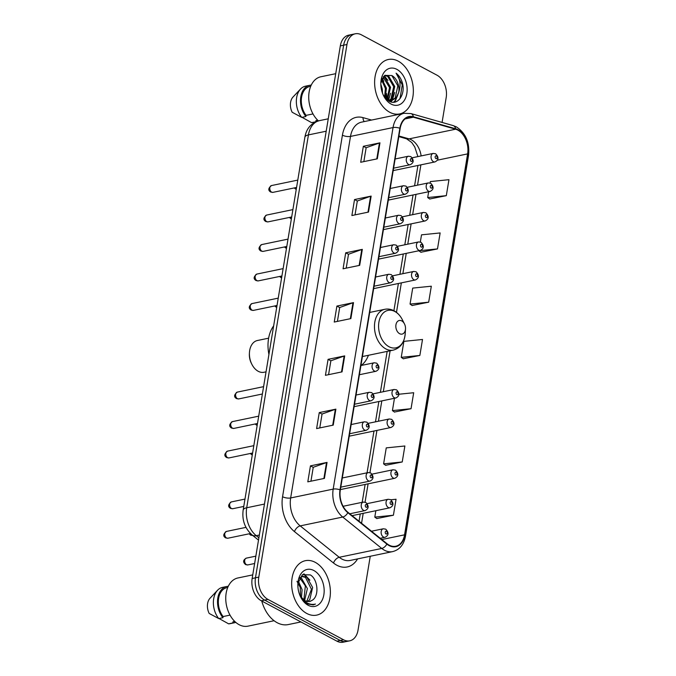 <?xml version="1.0" encoding="UTF-8"?>
<svg xmlns="http://www.w3.org/2000/svg" width="676" height="676" viewBox="0 0 676 676"><rect width="100%" height="100%" fill="white"/><g stroke="black" fill="none" stroke-linecap="round" stroke-linejoin="round"><path stroke-width="1.01" d="M361.136 365.488A30.69 20.897 78.3 0 0 368.428 355.289M402.811 85.024A23.161 15.768 78.3 0 0 401.654 80.79M442.079 122.441L446.202 97.496A17.373 11.83 78.3 0 0 437.034 75.213L361.423 34.831A17.373 11.83 78.3 0 0 355.246 33.8L348.605 35.177A17.373 11.83 78.3 0 0 340.324 45.883L252.148 578.504A17.373 11.83 78.3 0 0 261.316 600.787L336.927 641.169A17.373 11.83 78.3 0 0 343.104 642.2L346.433 641.507A17.373 11.83 78.3 0 1 340.248 640.476A17.373 11.83 78.3 0 0 346.433 641.507L349.754 640.823A17.373 11.83 78.3 0 0 358.035 630.116L370.254 556.263M351.926 34.493A17.373 11.83 78.3 0 0 343.645 45.191L255.469 577.811A17.373 11.83 78.3 0 0 264.637 600.102L340.248 640.476L264.637 600.102A17.373 11.83 78.3 0 1 255.469 577.811L343.645 45.191A17.373 11.83 78.3 0 1 351.926 34.493M398.215 61.144A27.8 18.92 78.3 0 0 388.328 59.496A27.8 18.92 78.3 0 0 374.631 83.486A27.8 18.92 78.3 0 0 389.756 112.275A27.8 18.92 78.3 0 0 399.643 113.931A27.8 18.92 78.3 0 0 413.34 89.942A27.8 18.92 78.3 0 0 398.215 61.144A27.8 18.92 78.3 0 0 388.328 59.496A27.8 18.92 78.3 0 0 374.631 83.486A27.8 18.92 78.3 0 0 389.756 112.275A27.8 18.92 78.3 0 0 399.643 113.931A27.8 18.92 78.3 0 0 413.34 89.942A27.8 18.92 78.3 0 0 398.215 61.144M315.244 562.339A27.8 18.92 78.3 0 0 305.358 560.691A27.8 18.92 78.3 0 0 291.66 584.681A27.8 18.92 78.3 0 0 306.777 613.47A27.8 18.92 78.3 0 0 316.672 615.126A27.8 18.92 78.3 0 0 330.37 591.137A27.8 18.92 78.3 0 0 315.244 562.339A27.8 18.92 78.3 0 0 305.358 560.691A27.8 18.92 78.3 0 0 291.66 584.681A27.8 18.92 78.3 0 0 306.777 613.47A27.8 18.92 78.3 0 0 316.672 615.126A27.8 18.92 78.3 0 0 330.37 591.137A27.8 18.92 78.3 0 0 315.244 562.339M457.846 130.122A18.531 12.616 -101.7 0 1 467.623 153.891L404.561 534.826A18.531 12.616 -101.7 0 1 395.73 546.242A18.531 12.616 -101.7 0 1 386.993 543.707L347.954 512.315A18.531 12.616 -101.7 0 1 340.324 489.965L400.175 128.423A18.531 12.616 -101.7 0 1 409.005 117.007A18.531 12.616 -101.7 0 1 413.366 117.201L455.616 129.209A18.531 12.616 -101.7 0 1 457.846 130.122M457.914 129.691A18.996 12.928 78.3 0 0 455.624 128.761L413.382 116.754A18.996 12.928 78.3 0 0 399.862 128.254L340.011 489.804A18.996 12.928 78.3 0 0 347.836 512.704L386.866 544.104A18.996 12.928 78.3 0 0 404.873 534.995L467.936 154.06A18.996 12.928 78.3 0 0 457.914 129.691M376.819 518.551L393.407 515.23L396.051 499.251L390.855 499.784M385.633 465.291L402.228 461.97L404.873 445.991L386.25 447.884L383.605 463.863L385.776 465.392M394.454 412.03L411.042 408.71L413.687 392.731L398.891 394.235M429.716 198.981L446.312 195.66L448.957 179.681L430.342 181.574L430.097 183.01M420.903 252.241L437.49 248.92L440.144 232.941L421.52 234.834L420.328 242.025M412.081 305.501L428.677 302.189L431.322 286.21L412.706 288.094L410.062 304.073L412.225 305.603M403.268 358.762L419.855 355.449L422.508 339.47L403.885 341.363L401.24 357.342L403.411 358.863M355.246 33.8A17.373 11.83 78.3 0 0 346.965 44.498L258.79 577.118A17.373 11.83 78.3 0 0 267.958 599.409L343.569 639.792A17.373 11.83 78.3 0 0 349.754 640.823M333.234 425.128L316.613 428.576L319.258 412.597L335.879 409.149L333.234 425.128M324.412 478.388L307.8 481.844L310.445 465.865L327.057 462.409L324.412 478.388M359.683 265.338L343.07 268.795L345.715 252.816L362.328 249.36L359.683 265.338M368.496 212.078L351.883 215.534L354.528 199.555L371.149 196.099L368.496 212.078M377.318 158.818L360.705 162.265L363.35 146.286L379.963 142.839L377.318 158.818M342.048 371.868L325.435 375.315L328.08 359.336L344.692 355.889L342.048 371.868M350.861 318.599L334.248 322.055L336.893 306.076L353.514 302.62L350.861 318.599M336.893 306.076L339.69 307.563M337.4 321.404L339.698 307.512L352.982 302.772A4.631 1.673 9.4 0 1 353.514 302.62M328.08 359.336L330.868 360.832M328.578 374.665L330.877 360.773L344.16 356.032A4.631 1.673 9.4 0 1 344.692 355.889M363.35 146.286L366.139 147.782M363.849 161.615L366.147 147.723L379.43 142.982A4.631 1.673 9.4 0 1 379.963 142.839M354.528 199.555L357.325 201.042M355.027 214.875L357.334 200.983L370.617 196.243A4.631 1.673 9.4 0 1 371.149 196.099M345.715 252.816L348.503 254.303M346.213 268.135L348.512 254.244L361.795 249.503A4.631 1.673 9.4 0 1 362.328 249.36M310.445 465.865L313.233 467.353M310.943 481.185L313.241 467.293L326.525 462.553A4.631 1.673 9.4 0 1 327.057 462.409M319.258 412.597L322.055 414.092M319.765 427.925L322.063 414.033L335.347 409.293A4.631 1.673 9.4 0 1 335.879 409.149M419.855 355.449L401.24 357.342M428.677 302.189L410.062 304.073M437.49 248.92L418.883 250.737M418.875 250.813L421.047 252.342M446.312 195.66L427.688 197.553L428.66 191.722M427.688 197.553L429.86 199.082M411.042 408.71L392.426 410.602L394.463 398.274M392.426 410.602L394.59 412.132M402.228 461.97L383.605 463.863M380.808 500.806L377.369 501.516M393.407 515.23L374.791 517.123L375.848 510.71M374.791 517.123L376.954 518.653M383.529 76.54L384.56 77.047L390.576 87.331L387.407 100.056M383.115 77.039L389.537 87.542L386.917 99.651M385.058 75.239L388.708 76.185L394.733 86.46L392.046 98.645L389.655 100.656M384.737 75.45L387.669 76.396L393.694 86.68L391.007 98.865L389.097 100.58M380.833 84.263L382.27 89.055L382.481 93.144M381.932 79.05L386.427 88.193L385.244 97.969M381.577 79.954L385.388 88.404L384.627 97.192M389.165 100.901L388.869 101.028C397.556 106.445 405.87 94.37 402.313 82.607C400.978 78.492 398.899 75.34 396.085 73.169C400.209 78.577 401.096 84.965 398.73 92.333A13.089 8.915 78.3 0 0 391.826 75.535L397.843 85.818L395.164 98.003L391.277 100.623M398.73 92.333L396.195 97.783L391.801 100.538L387.534 100.149M391.801 100.538L388.59 100.868M386.664 99.431A31.273 21.286 78.3 0 0 386.52 93.533M383.436 80.74A31.273 21.286 78.3 0 0 382.337 78.247M396.863 69.349A18.886 12.852 78.3 0 0 380.875 82.311A18.886 12.852 78.3 0 0 383.714 95.975A18.886 12.852 78.3 0 0 391.108 104.079A18.886 12.852 78.3 0 0 406.825 93.567A18.886 12.852 78.3 0 0 396.863 69.349M391.826 75.535L384.83 75.391L380.884 82.911M383.317 95.164L388.877 101.028M310.715 86.274L309.87 86.452A17.373 11.83 78.3 0 0 301.488 97.851A17.373 11.83 78.3 0 0 306.084 115.359L312.996 113.923M311.011 85.59L311.087 85.142A18.531 12.616 78.3 0 0 309.633 85.32L305.484 86.182A18.531 12.616 78.3 0 0 300.55 89.029L293.012 97.014A11.585 7.884 78.3 0 0 292.159 112.25L301.733 117.387L305.89 116.517L306.084 115.359M300.55 89.029A18.531 12.616 78.3 0 0 301.733 117.387M309.633 85.32A18.531 12.616 78.3 0 0 300.668 97.724A18.531 12.616 78.3 0 0 305.89 116.517M317.728 120.235L315.929 120.615A17.373 11.83 78.3 0 0 316.943 120.472L317.788 120.294M335.719 73.684L320.863 76.768A24.615 16.756 78.3 0 0 308.771 95.274A24.615 16.756 78.3 0 0 318.421 120.886M302.037 117.32L311.577 122.643A18.531 12.616 78.3 0 0 313.03 122.466L315.641 121.925M315.929 120.615L315.734 121.781A18.531 12.616 78.3 0 0 315.979 121.764M315.734 121.781L311.577 122.643M396.085 73.169L402.271 84.872L400.006 98.688M397.649 95.502L394.953 100.808L393.533 102.245M393.491 96.364L391.641 100.513M391.59 100.58L390.677 101.814M389.342 97.234L388.092 100.344M398.832 92.113L395.468 100.699L393.956 102.22M394.733 92.418L392.241 100.268M392.114 100.462L391.015 101.915M384.306 75.78L387.973 80.427M390.576 93.28L388.489 100.454M382.109 78.678L383.816 81.289M386.427 94.141L385.59 98.366M268.625 338.177L257.412 340.51A16.216 11.036 78.3 0 0 249.444 352.61A16.216 11.036 78.3 0 0 251.886 364.339A16.216 11.036 78.3 0 0 258.24 371.301A16.216 11.036 78.3 0 0 264.012 372.265L266.04 371.842M399.617 333.69A6.946 4.732 78.3 0 0 405.507 328.916A6.946 4.732 78.3 0 0 404.459 323.889A6.946 4.732 78.3 0 0 401.738 320.906A6.946 4.732 78.3 0 0 395.95 324.776A6.946 4.732 78.3 0 0 399.617 333.69M273.653 325.874A31.848 21.683 78.3 0 0 268.921 354.444M249.444 352.61L249.385 353.717A13.317 9.067 78.3 0 0 251.387 363.35L251.886 364.339M261.756 601.023A31.273 21.286 78.3 0 0 277.177 622.714A31.273 21.286 78.3 0 0 288.306 624.565L300.93 621.945M252.748 574.879L237.884 577.972A24.615 16.756 78.3 0 0 225.759 599.206A24.615 16.756 78.3 0 0 239.152 624.7A24.615 16.756 78.3 0 0 247.906 626.162L274.093 620.72M300.102 577.583L301.53 578.25L307.369 588.568L304.606 600.668M300.203 596.046L304.868 600.812L309.524 601.589L312.278 600.246L309.971 601.454M299.409 578.31L302.586 576.29L306.811 577.152L312.642 587.478L309.769 599.697L307.428 601.657M301.927 576.476L305.493 577.431L311.467 589.303L306.735 601.53M298.37 581.123L302.087 589.666L301.437 597.854M296.958 581.292L300.237 587.376L300.55 596.612M300.212 578.529L305.366 585.889L303.845 600.178M300.541 596.781L307.115 603.879L313.191 604.893L315.464 604.048C312.27 604.834 309.101 604.26 305.966 602.316L301.792 598.446M313.892 570.544A18.886 12.852 78.3 0 0 297.896 583.506A18.886 12.852 78.3 0 0 300.735 597.17A18.886 12.852 78.3 0 0 308.138 605.273A18.886 12.852 78.3 0 0 323.855 594.762A18.886 12.852 78.3 0 0 313.892 570.544M312.278 600.246C319.655 595.818 317.695 579.002 310.318 574.921L302.417 574.701L297.964 583.219M227.744 587.469L226.899 587.647A17.373 11.83 78.3 0 0 218.517 599.046A17.373 11.83 78.3 0 0 223.105 616.554L230.026 615.118M228.04 586.793L228.108 586.337A18.531 12.616 78.3 0 0 226.663 586.514L222.514 587.376A18.531 12.616 78.3 0 0 217.579 590.232L210.042 598.209A11.585 7.884 78.3 0 0 209.188 613.453L218.762 618.582L222.919 617.712L223.105 616.554M217.579 590.232A18.531 12.616 78.3 0 0 218.762 618.582M226.663 586.514A18.531 12.616 78.3 0 0 217.689 598.919A18.531 12.616 78.3 0 0 222.919 617.712M234.758 621.438L232.958 621.81A17.373 11.83 78.3 0 0 233.972 621.667L234.817 621.489M219.058 618.515L228.606 623.838A18.531 12.616 78.3 0 0 230.051 623.661L234.209 622.799A18.531 12.616 78.3 0 0 235.73 622.334M232.958 621.81L232.764 622.976A18.531 12.616 78.3 0 0 234.209 622.799M232.764 622.976L228.606 623.838M315.464 604.048L313.056 604.919M303.516 574.093L307.521 577.642M304.056 573.89L309.904 580.194M340.324 45.883L346.965 44.498M336.927 641.169L343.569 639.792M261.316 600.787L267.958 599.409M252.148 578.504L258.79 577.118M304.884 137.22A11.585 4.191 9.4 0 1 308.433 134.904L246.706 507.76A23.161 15.768 78.3 0 0 256.255 535.688A11.585 6.54 128.8 0 1 252.097 534.953C244.864 528.395 241.881 520.097 243.157 510.076L304.884 137.22C305.991 131.076 308.94 123.7 319.469 120.632A23.161 15.768 78.3 0 0 308.433 134.904L326.195 131.212M258.883 537.809L256.255 535.688L259.339 535.046M243.157 510.076A11.585 4.191 9.4 0 1 246.706 507.76L264.468 504.068M467.623 153.891L437.364 160.187M421.148 155.919A18.531 12.616 78.3 0 0 411.329 139.788A18.531 12.616 78.3 0 0 409.098 138.876L398.925 135.986M357.579 558.9A28.958 19.714 -101.7 0 1 336.876 565.254A28.958 19.714 -101.7 0 1 333.53 563.023L294.491 531.632A28.958 19.714 -101.7 0 1 282.56 496.716L342.419 135.166A28.958 19.714 -101.7 0 1 363.029 117.632L371.563 120.058M386.866 544.104A5.788 3.27 128.8 0 1 381.763 548.447L339.234 557.286A23.161 15.768 78.3 0 0 341.912 559.069A23.161 15.768 78.3 0 0 350.16 560.446L392.688 551.599A23.161 15.768 -101.7 0 1 381.763 548.447L342.732 517.047A23.161 15.768 -101.7 0 1 333.183 489.111L393.035 127.57A5.788 2.096 9.4 0 1 399.862 128.254M404.873 534.995A5.788 2.096 9.4 0 1 405.499 536.178L468.561 155.252C469.82 142.585 465.772 133.138 456.41 126.902L453.173 125.592A5.788 3.997 105.9 0 1 455.624 128.761M340.011 489.804A5.788 2.096 -170.6 0 0 333.183 489.111L290.655 497.958A23.161 15.768 78.3 0 0 300.195 525.886L339.234 557.286A5.788 3.27 -51.2 0 0 333.53 563.023M347.836 512.704A5.788 3.27 128.8 0 1 342.732 517.047L300.195 525.886A5.788 3.27 -51.2 0 0 294.491 531.632M453.173 125.592L410.932 113.576A5.788 3.997 105.9 0 1 413.382 116.754M342.419 135.166A5.788 2.096 9.4 0 0 350.506 136.408L393.035 127.57A23.161 15.768 -101.7 0 1 404.079 113.298L361.542 122.145A23.161 15.768 78.3 0 0 350.506 136.408L290.655 497.958A5.788 2.096 9.4 0 1 282.56 496.716M468.561 155.252A5.788 2.096 -170.6 0 0 467.936 154.06M363.029 117.632A5.788 3.997 -74.1 0 0 364.313 121.57M404.561 534.826L381.822 539.549M361.559 523.258L363.198 513.337M365.057 502.15L368.09 483.83M369.941 472.642L376.929 430.409M378.45 421.224L381.813 400.902M383.334 391.717L390.111 350.785M396.474 312.38L401.35 282.872M402.871 273.687L406.242 253.365M407.763 244.18L411.126 223.857M412.647 214.672L416.01 194.35M417.531 185.165L420.894 164.851M455.616 129.209L409.098 138.876A10.427 7.191 -74.1 0 1 406.572 138.808L398.823 136.603M413.366 117.201L405.085 118.925M417.912 165.645A10.427 3.769 9.4 0 1 417.954 165.459L414.574 185.782M350.345 318.709L352.982 302.772M359.159 265.448L361.795 249.503M367.981 212.188L370.617 196.243M376.794 158.928L379.43 142.982M341.524 371.969L344.16 356.032M332.71 425.238L335.347 409.293M323.889 478.498L326.525 462.553M404.459 323.889L402.347 319.723A19.148 13.038 78.3 0 0 394.843 311.501A19.148 13.038 78.3 0 0 378.906 322.156A19.148 13.038 78.3 0 0 389.013 346.729A19.148 13.038 78.3 0 0 405.228 333.572L405.507 328.916M369.713 312.439L384.745 309.312A20.846 14.188 78.3 0 0 374.47 327.302A20.846 14.188 78.3 0 0 385.819 348.9A20.846 14.188 78.3 0 0 393.229 350.134C400.395 348.115 404.392 342.588 405.228 333.572M295.066 187.767A3.473 2.366 78.3 0 0 296.274 189.229M433.409 161.665A4.343 2.958 -101.7 0 1 431.051 157.17A4.343 2.958 -101.7 0 1 433.189 153.418L435.657 153.79C438.969 157.314 438.732 160.026 434.955 161.927A4.343 2.958 -101.7 0 1 433.409 161.665M436.366 155.911A1.445 0.989 78.3 0 0 435.167 156.714A1.445 0.989 78.3 0 0 435.927 158.573A1.445 0.989 78.3 0 0 437.135 157.77A1.445 0.989 78.3 0 0 436.366 155.911M290.181 217.275A3.473 2.366 78.3 0 0 291.39 218.737M428.525 191.173A4.343 2.958 -101.7 0 1 426.159 186.677A4.343 2.958 -101.7 0 1 428.305 182.926L430.773 183.289C434.077 186.821 433.848 189.534 430.071 191.435A4.343 2.958 -101.7 0 1 428.525 191.173M431.482 185.418A1.445 0.989 78.3 0 0 430.282 186.221A1.445 0.989 78.3 0 0 431.043 188.08A1.445 0.989 78.3 0 0 432.251 187.269A1.445 0.989 78.3 0 0 431.482 185.418M285.297 246.774A3.473 2.366 78.3 0 0 286.506 248.244M423.641 220.68A4.343 2.958 -101.7 0 1 421.275 216.185A4.343 2.958 -101.7 0 1 423.421 212.433L425.888 212.796C429.192 216.328 428.964 219.041 425.187 220.942A4.343 2.958 -101.7 0 1 423.641 220.68M426.598 214.926A1.445 0.989 78.3 0 0 425.398 215.728A1.445 0.989 78.3 0 0 426.159 217.588A1.445 0.989 78.3 0 0 427.367 216.776A1.445 0.989 78.3 0 0 426.598 214.926M280.413 276.281A3.473 2.366 78.3 0 0 281.622 277.751M418.757 250.188A4.343 2.958 -101.7 0 1 416.391 245.692A4.343 2.958 -101.7 0 1 418.537 241.94L421.004 242.304C424.308 245.836 424.08 248.548 420.303 250.45A4.343 2.958 -101.7 0 1 418.757 250.188M421.714 244.433A1.445 0.989 78.3 0 0 420.506 245.236A1.445 0.989 78.3 0 0 421.275 247.095A1.445 0.989 78.3 0 0 422.475 246.284A1.445 0.989 78.3 0 0 421.714 244.433M275.529 305.789A3.473 2.366 78.3 0 0 276.738 307.259M413.873 279.695A4.343 2.958 -101.7 0 1 411.507 275.2A4.343 2.958 -101.7 0 1 413.653 271.448L416.12 271.811C419.424 275.343 419.196 278.056 415.419 279.949A4.343 2.958 -101.7 0 1 413.873 279.695M416.83 273.941A1.445 0.989 78.3 0 0 415.622 274.743A1.445 0.989 78.3 0 0 416.391 276.602A1.445 0.989 78.3 0 0 417.591 275.791A1.445 0.989 78.3 0 0 416.83 273.941M255.993 423.818A3.473 2.366 78.3 0 0 257.193 425.288M394.328 397.725A4.343 2.958 -101.7 0 1 391.97 393.221A4.343 2.958 -101.7 0 1 394.108 389.477L396.575 389.841C399.888 393.373 399.651 396.085 395.874 397.978A4.343 2.958 -101.7 0 1 394.328 397.725M397.294 391.962A1.445 0.989 78.3 0 0 396.085 392.773A1.445 0.989 78.3 0 0 396.846 394.632A1.445 0.989 78.3 0 0 398.054 393.821A1.445 0.989 78.3 0 0 397.294 391.962M251.1 453.326A3.473 2.366 78.3 0 0 252.309 454.796M389.444 427.232A4.343 2.958 -101.7 0 1 387.086 422.728A4.343 2.958 -101.7 0 1 389.224 418.985L391.691 419.348C395.004 422.88 394.767 425.593 390.99 427.485A4.343 2.958 -101.7 0 1 389.444 427.232M392.41 421.469A1.445 0.989 78.3 0 0 391.201 422.28A1.445 0.989 78.3 0 0 391.962 424.139A1.445 0.989 78.3 0 0 393.17 423.328A1.445 0.989 78.3 0 0 392.41 421.469M393.255 478.017A4.343 2.958 -101.7 0 1 390.889 473.521A4.343 2.958 -101.7 0 1 393.035 469.769L395.502 470.141C398.806 473.665 398.578 476.377 394.801 478.278A4.343 2.958 -101.7 0 1 393.255 478.017M396.212 472.262A1.445 0.989 78.3 0 0 395.012 473.065A1.445 0.989 78.3 0 0 395.773 474.924A1.445 0.989 78.3 0 0 396.981 474.121A1.445 0.989 78.3 0 0 396.212 472.262M250.027 533.626A3.473 2.366 78.3 0 0 251.438 535.215A3.473 2.366 78.3 0 0 252.672 535.417L252.68 535.417M388.37 507.524A4.343 2.958 -101.7 0 1 386.004 503.028A4.343 2.958 -101.7 0 1 388.151 499.277L390.618 499.648C393.922 503.172 393.694 505.885 389.917 507.786A4.343 2.958 -101.7 0 1 388.37 507.524M391.328 501.769A1.445 0.989 78.3 0 0 390.12 502.572A1.445 0.989 78.3 0 0 390.889 504.431A1.445 0.989 78.3 0 0 392.088 503.628A1.445 0.989 78.3 0 0 391.328 501.769M247.788 564.925L245.633 564.612C242.752 562.136 243.005 559.973 246.377 558.122A3.473 2.366 78.3 0 0 244.661 561.122A3.473 2.366 78.3 0 0 246.554 564.722A3.473 2.366 78.3 0 0 247.788 564.925L254.632 563.505M383.486 537.031A4.343 2.958 -101.7 0 1 381.12 532.536A4.343 2.958 -101.7 0 1 383.267 528.784L385.734 529.156C389.038 532.68 388.81 535.392 385.033 537.293A4.343 2.958 -101.7 0 1 383.486 537.031M386.444 531.277A1.445 0.989 78.3 0 0 385.235 532.08A1.445 0.989 78.3 0 0 386.004 533.939A1.445 0.989 78.3 0 0 387.204 533.127A1.445 0.989 78.3 0 0 386.444 531.277M271.668 192.161A3.473 2.366 78.3 0 0 272.901 192.373L270.746 192.052C267.933 190.387 268.178 188.224 271.49 185.562A3.473 2.366 78.3 0 0 269.775 188.562A3.473 2.366 78.3 0 0 271.668 192.161M393.593 168.172L410.146 164.733A4.343 2.958 -101.7 0 1 408.6 164.471A4.343 2.958 -101.7 0 1 406.234 159.975A4.343 2.958 -101.7 0 1 408.38 156.224L395.114 158.987M411.118 161.378A1.445 0.989 78.3 0 0 412.326 160.575A1.445 0.989 78.3 0 0 411.557 158.716A1.445 0.989 78.3 0 0 410.357 159.519A1.445 0.989 78.3 0 0 411.118 161.378M266.783 221.669A3.473 2.366 78.3 0 0 268.017 221.88L265.862 221.559C263.048 219.894 263.294 217.731 266.606 215.069A3.473 2.366 78.3 0 0 264.891 218.069A3.473 2.366 78.3 0 0 266.783 221.669M388.708 197.679L405.262 194.24A4.343 2.958 -101.7 0 1 403.716 193.978A4.343 2.958 -101.7 0 1 401.35 189.483A4.343 2.958 -101.7 0 1 403.496 185.731L390.229 188.494M406.234 190.886A1.445 0.989 78.3 0 0 407.442 190.083A1.445 0.989 78.3 0 0 406.673 188.224A1.445 0.989 78.3 0 0 405.473 189.026A1.445 0.989 78.3 0 0 406.234 190.886M261.899 251.176A3.473 2.366 78.3 0 0 263.133 251.387L260.978 251.066C258.164 249.402 258.409 247.239 261.722 244.577A3.473 2.366 78.3 0 0 260.006 247.577A3.473 2.366 78.3 0 0 261.899 251.176M383.824 227.187L400.378 223.748A4.343 2.958 -101.7 0 1 398.832 223.486A4.343 2.958 -101.7 0 1 396.466 218.99A4.343 2.958 -101.7 0 1 398.612 215.238L385.345 218.002M401.35 220.393A1.445 0.989 78.3 0 0 402.55 219.59A1.445 0.989 78.3 0 0 401.789 217.731A1.445 0.989 78.3 0 0 400.581 218.534A1.445 0.989 78.3 0 0 401.35 220.393M257.015 280.684A3.473 2.366 78.3 0 0 258.249 280.895L256.094 280.574C253.28 278.901 253.525 276.746 256.838 274.084A3.473 2.366 78.3 0 0 255.122 277.084A3.473 2.366 78.3 0 0 257.015 280.684M378.94 256.694L395.494 253.255A4.343 2.958 -101.7 0 1 393.947 252.993A4.343 2.958 -101.7 0 1 391.581 248.498A4.343 2.958 -101.7 0 1 393.719 244.746L380.461 247.509M396.466 249.9A1.445 0.989 78.3 0 0 397.665 249.098A1.445 0.989 78.3 0 0 396.905 247.239A1.445 0.989 78.3 0 0 395.697 248.041A1.445 0.989 78.3 0 0 396.466 249.9M252.131 310.191A3.473 2.366 78.3 0 0 253.365 310.402L251.21 310.081C248.388 308.408 248.641 306.245 251.954 303.592A3.473 2.366 78.3 0 0 250.238 306.591A3.473 2.366 78.3 0 0 252.131 310.191M374.056 286.201L390.61 282.762A4.343 2.958 -101.7 0 1 389.063 282.5A4.343 2.958 -101.7 0 1 386.697 278.005A4.343 2.958 -101.7 0 1 388.835 274.253L375.577 277.016M391.581 279.408A1.445 0.989 78.3 0 0 392.781 278.605A1.445 0.989 78.3 0 0 392.021 276.746A1.445 0.989 78.3 0 0 390.812 277.549A1.445 0.989 78.3 0 0 391.581 279.408M237.479 398.713A3.473 2.366 78.3 0 0 238.713 398.916L236.549 398.603C233.735 396.93 233.989 394.767 237.293 392.114A3.473 2.366 78.3 0 0 235.586 395.114A3.473 2.366 78.3 0 0 237.479 398.713M359.404 374.724L375.949 371.285A4.343 2.958 -101.7 0 1 374.403 371.023A4.343 2.958 -101.7 0 1 372.045 366.527A4.343 2.958 -101.7 0 1 374.183 362.775L360.925 365.53M376.921 367.93A1.445 0.989 78.3 0 0 378.129 367.127A1.445 0.989 78.3 0 0 377.369 365.268A1.445 0.989 78.3 0 0 376.16 366.071A1.445 0.989 78.3 0 0 376.921 367.93M232.586 428.221A3.473 2.366 78.3 0 0 233.828 428.423L231.665 428.111C228.851 426.438 229.096 424.274 232.409 421.621A3.473 2.366 78.3 0 0 230.702 424.621A3.473 2.366 78.3 0 0 232.586 428.221M354.52 404.231L371.065 400.792A4.343 2.958 -101.7 0 1 369.519 400.53A4.343 2.958 -101.7 0 1 367.161 396.035A4.343 2.958 -101.7 0 1 369.299 392.283L356.041 395.037M372.037 397.437A1.445 0.989 78.3 0 0 373.245 396.635A1.445 0.989 78.3 0 0 372.476 394.776A1.445 0.989 78.3 0 0 371.276 395.578A1.445 0.989 78.3 0 0 372.037 397.437M227.702 457.728A3.473 2.366 78.3 0 0 228.944 457.931L226.781 457.618C223.967 455.945 224.212 453.782 227.525 451.129A3.473 2.366 78.3 0 0 225.818 454.128A3.473 2.366 78.3 0 0 227.702 457.728M349.636 433.738L366.181 430.299A4.343 2.958 -101.7 0 1 364.634 430.037A4.343 2.958 -101.7 0 1 362.277 425.542A4.343 2.958 -101.7 0 1 364.415 421.79L351.157 424.545M367.152 426.945A1.445 0.989 78.3 0 0 368.361 426.142A1.445 0.989 78.3 0 0 367.592 424.283A1.445 0.989 78.3 0 0 366.392 425.086A1.445 0.989 78.3 0 0 367.152 426.945M231.513 508.513A3.473 2.366 78.3 0 0 232.747 508.724L230.592 508.403C227.778 506.738 228.023 504.575 231.336 501.922A3.473 2.366 78.3 0 0 229.62 504.913A3.473 2.366 78.3 0 0 231.513 508.513M340.788 487.151L369.992 481.084A4.343 2.958 -101.7 0 1 368.445 480.822A4.343 2.958 -101.7 0 1 366.079 476.327A4.343 2.958 -101.7 0 1 368.226 472.575L342.31 477.966M370.963 477.729A1.445 0.989 78.3 0 0 372.163 476.926A1.445 0.989 78.3 0 0 371.403 475.067A1.445 0.989 78.3 0 0 370.195 475.87A1.445 0.989 78.3 0 0 370.963 477.729M226.629 538.02A3.473 2.366 78.3 0 0 227.863 538.231L225.708 537.91C222.886 536.245 223.139 534.082 226.452 531.429A3.473 2.366 78.3 0 0 224.736 534.42A3.473 2.366 78.3 0 0 226.629 538.02M349.779 513.777L365.108 510.591A4.343 2.958 -101.7 0 1 363.561 510.329A4.343 2.958 -101.7 0 1 361.195 505.834A4.343 2.958 -101.7 0 1 363.333 502.082L343.104 506.29M366.079 507.237A1.445 0.989 78.3 0 0 367.279 506.434A1.445 0.989 78.3 0 0 366.519 504.575A1.445 0.989 78.3 0 0 365.31 505.378A1.445 0.989 78.3 0 0 366.079 507.237M319.469 120.632L328.249 118.807M258.502 540.107L252.097 534.953M410.932 113.576L404.079 113.298M392.688 551.599C399.617 549.765 403.885 544.628 405.499 536.178M406.572 138.808L411.718 142.475L414.777 146.988L417.895 156.595M359.04 521.23L360.249 513.946M362.175 502.327L365.133 484.438M367.06 472.82L373.98 431.026M375.501 421.832L378.864 401.519M380.385 392.334L387.162 351.402M393.897 310.707L398.401 283.489M399.922 274.304L403.285 253.982M404.806 244.796L408.169 224.474M409.69 215.289L413.053 194.967M384.745 309.312C387.897 308.687 390.981 309.177 394.015 310.766C397.496 312.684 400.276 315.667 402.347 319.723M362.412 356.539L393.229 350.134M301.259 576.56L302.586 576.29M294.212 187.945L296.223 189.517M412.208 157.778L433.189 153.418M393.195 170.606L434.955 161.927M289.328 217.452L291.339 219.024M407.324 187.286L428.305 182.926M388.311 200.113L430.071 191.435M284.444 246.96L286.455 248.531M402.44 216.793L423.421 212.433M383.427 229.62L425.187 220.942M279.56 276.459L281.571 278.039M397.556 246.301L418.537 241.94M378.535 259.128L420.303 250.45M274.676 305.966L276.687 307.546M392.671 275.808L413.653 271.448M373.651 288.635L415.419 279.949M255.131 423.996L257.15 425.567M373.135 393.838L394.108 389.477M354.114 406.665L395.874 397.978M250.247 453.503L252.266 455.075M368.243 423.345L389.224 418.985M349.23 436.172L390.99 427.485M372.053 474.13L393.035 469.769M340.383 489.585L394.801 478.278M249.174 533.803L250.517 535.105L252.672 535.417M367.169 503.637L388.151 499.277M352.095 515.644L389.917 507.786M246.377 558.122L255.849 556.154M371.479 531.235L383.267 528.784M380.25 538.282L385.033 537.293M272.901 192.373L296.57 187.455M410.146 164.733C413.923 162.831 414.151 160.119 410.847 156.595L408.38 156.224M271.49 185.562L297.786 180.103M268.017 221.88L291.686 216.962M405.262 194.24C409.039 192.339 409.267 189.626 405.963 186.103L403.496 185.731M266.606 215.069L292.902 209.611M263.133 251.387L286.801 246.47M400.378 223.748C404.155 221.846 404.383 219.134 401.079 215.61L398.612 215.238M261.722 244.577L288.018 239.118M258.249 280.895L281.909 275.977M395.494 253.255C399.271 251.354 399.499 248.641 396.195 245.118L393.719 244.746M256.838 274.084L283.126 268.625M253.365 310.402L277.025 305.484M390.61 282.762C394.378 280.861 394.615 278.149 391.303 274.625L388.835 274.253M251.954 303.592L278.242 298.133M238.713 398.916L262.373 393.998M375.949 371.285C379.726 369.383 379.963 366.671 376.65 363.147L374.183 362.775M237.293 392.114L263.589 386.655M233.828 428.423L257.488 423.506M371.065 400.792C374.842 398.891 375.079 396.178 371.766 392.655L369.299 392.283M232.409 421.621L258.705 416.162M228.944 457.931L252.604 453.013M366.181 430.299C369.958 428.398 370.195 425.686 366.882 422.162L364.415 421.79M227.525 451.129L253.821 445.661M232.747 508.724L243.757 506.434M369.992 481.084C373.769 479.183 373.997 476.47 370.693 472.947L368.226 472.575M231.336 501.922L244.974 499.082M227.863 538.231L250.492 533.525M365.108 510.591C368.885 508.69 369.113 505.978 365.809 502.454L363.333 502.082M226.452 531.429L245.971 527.365"/></g></svg>
